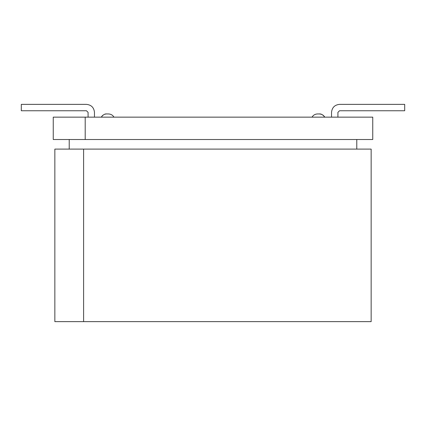 <?xml version="1.0" encoding="UTF-8"?>
<svg xmlns="http://www.w3.org/2000/svg" width="426" height="426" viewBox="0 0 426 426"><rect width="100%" height="100%" fill="white"/><g stroke="black" fill="none" stroke-linecap="round" stroke-linejoin="round"><path stroke-width="0.64" d="M53.25 117.15L372.75 117.15L85.2 117.15L85.2 139.515L69.225 139.515L69.225 149.1L371.152 149.1L83.602 149.1L83.602 321.63L54.847 321.63L54.847 149.1L69.225 149.1L69.225 139.515L53.25 139.515L53.25 117.15L53.25 139.515L372.75 139.515L85.2 139.515L85.2 117.15L53.25 117.15M371.152 321.63L83.602 321.63L371.152 321.63L371.152 149.1L371.152 321.63M356.775 149.1L356.775 139.515L356.775 149.1M372.75 139.515L372.75 117.15L372.75 139.515M83.602 321.63L83.602 149.1L54.847 149.1L54.847 321.63L83.602 321.63M106.74 113.955L108.449 113.955L106.74 113.955C104.918 113.71 103.071 114.775 101.202 117.15M317.551 113.955L319.26 113.955L317.551 113.955C315.139 114.04 313.296 115.105 312.018 117.15C313.296 115.105 315.139 114.04 317.551 113.955C315.16 114.03 313.312 115.095 312.018 117.15M105.424 114.093L105.073 114.173M102.916 115.222L102.16 115.883M319.26 113.955C321.108 113.721 322.956 114.786 324.798 117.15C323.515 115.105 321.673 114.04 319.26 113.955L318.504 113.955M323.078 115.222L323.84 115.888M324.49 116.671L324.766 117.102M108.449 113.955C110.861 114.04 112.704 115.105 113.982 117.15C112.704 115.105 110.861 114.04 108.449 113.955L108.449 113.955M21.3 110.76L21.3 104.37L21.3 110.76L86.478 110.76L88.076 112.357L88.076 117.15L88.076 112.357L86.478 110.76L21.3 110.76M94.465 117.15L94.465 112.357C93.96 107.538 91.297 104.876 86.478 104.37L21.3 104.37L86.478 104.37C91.297 104.876 93.96 107.538 94.465 112.357L94.465 117.15M404.7 104.37L404.7 110.76L404.7 104.37L339.522 104.37C334.703 104.876 332.04 107.538 331.534 112.357L331.534 117.15L331.534 112.357C332.04 107.538 334.703 104.876 339.522 104.37L404.7 104.37M337.925 117.15L337.925 112.357L339.522 110.76L404.7 110.76L339.522 110.76L337.925 112.357L337.925 117.15M106.037 113.992L105.115 114.163"/></g></svg>
